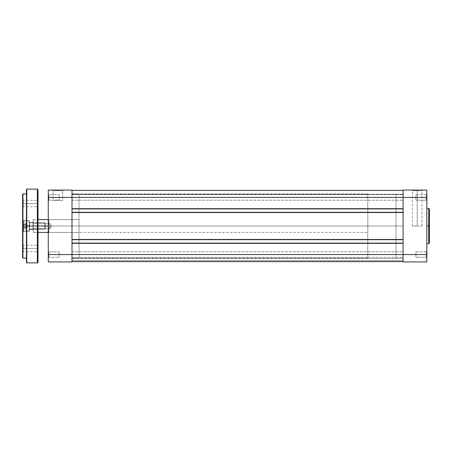 <?xml version="1.0" encoding="UTF-8"?>
<svg xmlns="http://www.w3.org/2000/svg" width="452" height="452" viewBox="0 0 452 452"><rect width="100%" height="100%" fill="white"/><g stroke="black" fill="none" stroke-linecap="round" stroke-linejoin="round"><path stroke-width="0.34" stroke-dasharray="2.26 1.69" d="M417.207 190.71L412.399 190.71L417.207 190.71L417.207 226L412.399 226L417.207 226L417.207 190.71L412.399 190.71L417.207 190.71L417.207 226L417.207 190.71L422.021 190.71L417.207 190.71L417.207 190.066L411.755 190.066L422.665 190.066L411.755 190.066L417.207 190.066L417.207 190.71L422.021 190.71L417.207 190.71M426.191 197.445L426.191 200.14L426.191 197.445L426.835 197.445L426.191 197.445L426.191 200.14L426.191 197.445L426.835 197.445L426.835 200.784L426.835 197.445L415.925 197.445L415.925 200.14L415.925 197.445L426.191 197.445L426.191 200.14L426.191 197.445L415.925 197.445L415.925 200.14L415.925 197.445L426.191 197.445L426.191 200.14L426.191 197.445L415.925 197.445L426.191 197.445L426.191 194.75L426.191 197.445L415.925 197.445L415.925 194.75L415.925 200.14L415.925 197.445L426.191 197.445L426.191 194.75L426.191 197.445L426.835 197.445L426.835 254.555L426.191 254.555L426.191 257.25L426.191 254.555L426.835 254.555L426.835 257.889L426.835 254.555L426.191 254.555L426.191 257.25L426.191 254.555L426.835 254.555L426.835 261.934L403.094 261.934L426.835 261.934L426.835 194.111L426.835 200.784L426.835 194.111L426.835 200.784L426.835 197.445L403.094 197.445L403.094 254.555L426.835 254.555L415.925 254.555L415.925 257.25L415.925 254.555L426.191 254.555L426.191 257.25L426.191 254.555L415.925 254.555L415.925 257.25L415.925 254.555L426.191 254.555L426.191 257.25L426.191 254.555L415.925 254.555L426.191 254.555L426.191 251.86L426.191 254.555L415.925 254.555L415.925 251.86L415.925 257.25L415.925 254.555L426.191 254.555L426.191 251.86L426.191 254.555L426.835 254.555L426.835 251.216L426.835 254.555L426.191 254.555L426.191 251.86L426.191 254.555L426.835 254.555L426.835 251.216L426.835 254.555L403.094 254.555L403.094 190.066L426.835 190.066L426.835 197.445L403.094 197.445L403.094 190.066L426.835 190.066L426.835 197.445L426.191 197.445L426.191 194.75L426.191 197.445L426.835 197.445L426.835 194.111L426.835 197.445L426.191 197.445L426.191 194.75L426.191 197.445M429.4 209.061L429.4 226L429.4 209.061L429.4 226L428.756 226L428.756 208.417L428.756 226L426.835 226L426.835 208.417L426.835 243.583L426.835 226L428.756 226L428.756 243.583M396.037 226L403.094 226L396.037 226L396.037 193.919L396.037 258.081L396.037 193.919L396.037 258.081L396.037 226L403.094 226L403.094 193.919L403.094 226L33.188 226L49.867 226L49.867 228.729L49.867 226L33.188 226L33.188 228.729L33.188 226L49.867 226C49.867 229.52 49.867 229.52 49.867 226C49.867 229.52 49.867 229.52 49.867 226L49.867 228.729L49.867 226L33.188 226L33.188 228.729L33.188 226L38.002 226L33.188 226L33.188 219.582L33.188 226L367.804 226L367.804 219.582L367.804 226L33.188 226L33.188 219.582L33.188 226L367.804 226L367.804 219.582L367.804 226L396.037 226L396.037 193.919L396.037 258.081L396.037 193.919L396.037 226L367.804 226L367.804 193.919L367.804 258.081L367.804 193.919L367.804 258.081L367.804 226L396.037 226L396.037 258.081L396.037 226M428.756 208.417L428.756 226L429.4 226L429.4 242.939M426.835 226L426.835 243.583L426.835 226M403.094 226L403.094 258.081L403.094 193.919L403.094 226L72.004 226L72.004 258.081L72.004 226L403.094 226L403.094 258.081L403.094 226L72.004 226L403.094 226L403.094 193.919L403.094 226L403.094 194.654L403.094 197.445L72.004 197.445L72.004 200.236L72.004 197.445L403.094 197.445L403.094 200.236L403.094 197.445L72.004 197.445L72.004 200.236L72.004 197.445L403.094 197.445L403.094 208.903L403.094 208.513L72.004 208.513L72.004 212.689L72.004 212.299L403.094 212.299L403.094 243.487L72.004 243.487L72.004 243.097L403.094 243.097L403.094 254.555L72.004 254.555L72.004 257.346L72.004 254.555L403.094 254.555L403.094 257.346L403.094 254.555L72.004 254.555L72.004 257.346L72.004 254.555L403.094 254.555L403.094 257.346L403.094 254.555L72.004 254.555L72.004 261.612L72.004 243.097L403.094 243.097L403.094 243.487L72.004 243.487L403.094 243.487L72.004 243.487L72.004 239.311L403.094 239.311L72.004 239.311L403.094 239.311L72.004 239.311L72.004 239.701L403.094 239.701L72.004 239.701L403.094 239.701L72.004 239.701L72.004 212.299L403.094 212.299L403.094 212.689L72.004 212.689L403.094 212.689L72.004 212.689L403.094 212.689L403.094 208.513L72.004 208.513L403.094 208.513L72.004 208.513L72.004 208.903L403.094 208.903L72.004 208.903L403.094 208.903L72.004 208.903L72.004 190.388L72.004 197.445L403.094 197.445L403.094 190.388L72.004 190.388L403.094 190.388L403.094 194.241L72.004 194.241L72.004 190.388L403.094 190.388L403.094 194.241L72.004 194.241L403.094 194.241L72.004 194.241L72.004 190.388L403.094 190.388L72.004 190.388L403.094 190.388L403.094 194.241L72.004 194.241L72.004 190.388L403.094 190.388L403.094 194.241L72.004 194.241L403.094 194.241L72.004 194.241L72.004 190.388L403.094 190.388L72.004 190.388L403.094 190.388L403.094 197.445L72.004 197.445L403.094 197.445L403.094 208.903L403.094 208.513L72.004 208.513L72.004 208.903L72.004 194.654L72.004 197.445L403.094 197.445L72.004 197.445L72.004 190.388L72.004 208.903L403.094 208.903L403.094 194.654L403.094 197.445L72.004 197.445L72.004 200.236L72.004 194.654L72.004 254.555L72.004 243.097L403.094 243.097L403.094 243.487L72.004 243.487L72.004 212.299L403.094 212.299L403.094 208.513L72.004 208.513L403.094 208.513L72.004 208.513L72.004 212.689L403.094 212.689L72.004 212.689L403.094 212.689L72.004 212.689L72.004 212.299L403.094 212.299L72.004 212.299L403.094 212.299L403.094 239.701L403.094 239.311L72.004 239.311L403.094 239.311L72.004 239.311L403.094 239.311L403.094 243.487L72.004 243.487L403.094 243.487L72.004 243.487L72.004 243.097L403.094 243.097L72.004 243.097L403.094 243.097L403.094 261.612L72.004 261.612L403.094 261.612L403.094 254.555L72.004 254.555L403.094 254.555L403.094 251.764L403.094 254.555L72.004 254.555L403.094 254.555L403.094 208.513L403.094 261.934L403.094 254.555L72.004 254.555L72.004 239.311L72.004 239.701L403.094 239.701L72.004 239.701L72.004 208.513L72.004 208.903L403.094 208.903L403.094 190.388L403.094 226M429.4 226L429.4 242.939L429.4 226M428.756 226L428.756 243.583L428.756 226M415.925 197.445L415.925 200.14L415.925 197.445M415.925 254.555L415.925 251.86L415.925 254.555M417.207 226L422.021 226L417.207 226M426.191 254.555L426.191 251.86L426.191 254.555M426.835 197.445L426.835 194.111L426.835 197.445M417.207 190.066L422.665 190.066L417.207 190.066M403.094 261.612L72.004 261.612L72.004 260.646L403.094 260.646L403.094 261.612L72.004 261.612L72.004 260.646L403.094 260.646L72.004 260.646L72.004 258.533L403.094 258.533L403.094 260.646L72.004 260.646L72.004 258.533L403.094 258.533L72.004 258.533L403.094 258.533L403.094 260.646L72.004 260.646L403.094 260.646L72.004 260.646L403.094 260.646L403.094 261.612L72.004 261.612L403.094 261.612L72.004 261.612L72.004 260.646L403.094 260.646L403.094 261.612L72.004 261.612L72.004 260.646L403.094 260.646L72.004 260.646L72.004 258.533L403.094 258.533L403.094 260.646L72.004 260.646L72.004 258.533L403.094 258.533L72.004 258.533L403.094 258.533L403.094 260.646L72.004 260.646L403.094 260.646L72.004 260.646L403.094 260.646L403.094 261.612L72.004 261.612L72.004 254.555L72.004 261.612L72.004 258.533L72.004 261.612L72.004 258.533L72.004 261.612L403.094 261.612L403.094 255.928L403.094 261.612M72.004 226L72.004 193.919L72.004 258.081L72.004 193.919L72.004 258.081L72.004 193.919L79.066 193.919L79.066 258.081L72.004 258.081L72.004 226M72.004 208.903L72.004 197.445L48.268 197.445L48.268 190.066L72.004 190.066L72.004 197.445L48.268 197.445L48.268 200.784L48.906 200.14L48.906 194.75L48.268 194.111L48.268 200.784L48.906 200.14L48.906 194.75L48.268 194.111L48.268 254.555L48.268 190.066L72.004 190.066L72.004 261.934L48.268 261.934L48.268 254.555L48.268 257.889L48.906 257.25L48.906 251.86L48.268 251.216L48.268 257.889L48.906 257.25L48.906 251.86L48.268 251.216L48.268 257.889L48.268 253.278L48.268 254.555L72.004 254.555L72.004 261.934L48.268 261.934L48.268 254.555L72.004 254.555L72.004 208.903M403.094 197.445L403.094 200.236L403.094 197.445M53.076 190.71L62.704 190.71L63.342 190.066L52.438 190.066L53.076 190.71L53.076 200.332L62.704 200.332L62.704 190.71L53.076 190.71L62.704 190.71L62.704 200.332L53.076 200.332L53.076 190.71L52.438 190.066L63.342 190.066L52.539 190.066L63.342 190.066L62.704 190.71L53.076 190.71M48.906 232.418L48.906 219.582L48.268 218.943L48.268 233.057L48.906 232.418L48.906 219.582L48.268 218.943L48.268 233.057L48.906 232.418L79.066 232.418L79.066 219.582L48.906 219.582L48.906 232.418L79.066 232.418L79.066 219.582L48.906 219.582L48.906 232.418L48.906 219.582L79.066 219.582L79.066 226L79.066 193.919L72.004 193.919L72.004 258.081L79.066 258.081L79.066 193.919L79.066 232.418L79.066 219.582L79.066 232.418L79.066 219.582L79.066 232.418L48.906 232.418L48.906 219.582L79.066 219.582L79.066 232.418L48.906 232.418L48.268 233.057L48.268 218.943L48.268 232.921L48.268 218.943L48.906 219.582L48.906 232.418L48.268 233.057L48.268 218.943L48.906 219.582L48.906 232.418M59.172 200.14L59.172 194.75L48.906 194.75L48.906 200.14L59.172 200.14L59.172 194.75L48.906 194.75L48.906 200.14L59.172 200.14L48.906 200.14L48.906 194.75L59.172 194.75L59.172 200.14L48.906 200.14L48.906 194.75L59.172 194.75L59.172 200.14M59.172 257.25L59.172 251.86L48.906 251.86L48.906 257.25L59.172 257.25L59.172 251.86L48.906 251.86L48.906 257.25L59.172 257.25L48.906 257.25L48.906 251.86L59.172 251.86L59.172 257.25L48.906 257.25L48.906 251.86L59.172 251.86L59.172 257.25M48.268 194.111L48.268 196.795L48.268 194.111L48.906 194.75L48.906 200.14L48.268 200.784L48.268 194.111L48.906 194.75L48.906 200.14L48.268 200.784L48.268 194.111M48.268 251.216L48.268 253.9L48.268 251.216L48.906 251.86L48.906 257.25L48.268 257.889L48.268 251.216L48.906 251.86L48.906 257.25L48.268 257.889L48.268 251.216M79.066 258.081L79.066 229.147L79.066 258.081M59.172 251.86L59.172 257.194L59.172 251.86M59.172 194.75L59.172 200.089L59.172 194.75M62.704 200.332L53.076 200.332L62.704 200.332M51.511 226L49.867 226C49.867 229.52 49.867 229.52 49.867 226C49.867 229.52 49.867 229.52 49.867 226L51.511 226L49.867 226C49.867 222.48 49.867 222.48 49.867 226C49.867 222.48 49.867 222.48 49.867 226L33.188 226L33.188 232.418L33.188 219.582L33.188 228.729L33.188 226L367.804 226L367.804 232.418L367.804 226L33.188 226L33.188 232.418L33.188 219.582L33.188 228.729L33.188 226L49.867 226L49.867 223.271L49.867 226L51.511 226L49.867 228.729L33.188 228.729L49.867 228.729L51.511 226L49.867 223.271L49.867 226C49.867 222.48 49.867 222.48 49.867 226C49.867 222.48 49.867 222.48 49.867 226L33.188 226L33.188 223.271L33.188 226L49.867 226L49.867 223.271L33.188 223.271L33.188 226L33.188 223.271L49.867 223.271L51.511 226M48.268 226L367.804 226L367.804 232.418L367.804 226L48.268 226M38.002 189.75L38.002 226L37.68 226L37.68 232.418L37.68 226L38.002 226L38.002 232.735L38.002 226L37.68 226L37.68 232.418L37.68 226L38.002 226L38.002 232.735L38.002 189.75L38.002 226L26.77 226L26.77 189.105L26.77 226L26.448 226L26.448 189.428L26.448 226L22.922 226L29.335 226L29.335 231.294L29.335 226L22.922 226L22.922 231.294L22.922 226L29.335 226L29.335 231.294L29.527 226L29.335 229.559L29.527 226L29.335 229.559L29.335 226L22.922 226L22.922 231.294L22.922 226L22.922 231.294L22.922 226L22.6 226L22.6 194.241L22.6 226L22.922 226L22.922 193.919L22.6 231.616L22.6 226L22.922 226L22.922 231.294L22.922 226L22.6 226L22.6 231.616L22.6 203.541L23.244 203.541L23.244 206.75L23.244 203.541L22.6 203.541L22.6 207.395L22.6 194.241M37.358 189.105L37.358 262.894M32.996 226L33.188 229.559L33.188 226L29.527 226L29.527 229.367L29.527 226L32.996 226L32.996 229.367L32.996 226L29.527 226L29.527 229.367L29.527 226L32.996 226L32.996 229.367L32.996 226L29.527 226L32.996 226L32.996 222.633L32.996 226L29.527 226L29.527 222.633L29.527 226L32.996 226L32.996 222.633L33.188 232.418L33.188 226L37.68 226L33.188 226L33.188 232.418L33.188 226L37.68 226L37.68 232.418L37.68 226L33.188 226L33.188 219.582L33.188 232.418L33.188 222.44L33.188 226L37.68 226L37.68 232.418L37.68 226L33.188 226L33.188 219.582L33.188 232.418L33.188 222.44L33.188 226L37.68 226L37.68 219.582L37.68 226L33.188 226L33.188 219.582L32.996 226M37.358 203.541L37.358 206.75L37.358 203.541L23.244 203.541L23.244 206.75L23.244 203.541L37.358 203.541L37.358 206.75L37.358 203.541L23.244 203.541L37.358 203.541L37.358 200.332L37.358 203.541L38.002 203.541L38.002 207.395L38.002 199.694L38.002 207.395L38.002 203.541L37.358 203.541L37.358 200.332L37.358 203.541M37.358 248.459L37.358 251.668L37.358 248.459L38.002 248.459L23.244 248.459L23.244 251.668L23.244 248.459L22.6 248.459L23.244 248.459L23.244 251.668L23.244 248.459L37.358 248.459L37.358 251.668L37.358 248.459L23.244 248.459L37.358 248.459L37.358 245.25L37.358 248.459L38.002 248.459L38.002 252.306L38.002 244.605L38.002 252.306L38.002 248.459L37.358 248.459L37.358 245.25L37.358 248.459M22.6 257.759L22.922 193.919M26.448 262.572L26.448 189.428M26.77 262.894L26.77 189.105M22.922 258.081L22.922 226L29.335 226L29.335 220.706L29.335 231.294L29.335 222.44L29.335 226L22.922 226L26.448 226L26.448 258.081L26.448 193.919L26.448 262.572L26.448 226L38.002 226L38.002 262.25M38.002 226L38.002 219.265L38.002 232.735L38.002 219.265L38.002 232.735L38.002 226L37.68 226L37.68 219.582L37.68 226L38.002 226L38.002 219.265L38.002 226L37.68 226L37.68 219.582L37.68 226L38.002 226L38.002 219.265L38.002 262.25L38.002 226M22.6 248.459L22.6 244.605L22.6 252.306L22.6 248.459L23.244 248.459L23.244 245.25L23.244 248.459L22.6 248.459L22.6 244.605L22.6 248.459M22.6 203.541L22.6 207.395L22.6 203.541L23.244 203.541L23.244 200.332L23.244 203.541L22.6 203.541L22.6 199.694L22.6 203.541M22.922 226L22.922 220.706L22.922 226L29.335 226L29.335 220.706L29.335 231.294L29.335 222.44L29.335 226L22.922 226L22.922 220.706L22.922 226L22.6 226L22.6 220.384L22.6 226L22.922 226L22.922 220.706L22.922 226L22.6 226L22.6 220.384L22.6 257.759L22.922 220.706L22.922 258.081L22.922 226M29.335 226L29.335 220.706L29.335 226M23.244 248.459L23.244 245.25L23.244 248.459M23.244 203.541L23.244 200.332L23.244 203.541M38.002 248.459L38.002 244.605L38.002 248.459M38.002 203.541L38.002 199.694L38.002 203.541M33.188 226L33.188 222.44L33.188 226M29.527 226L29.527 222.633L29.527 226M37.68 226L37.68 219.582L37.68 226M37.358 226L37.358 262.894L37.358 226M26.77 226L26.77 262.894L26.77 226M27.612 226L26.131 228.559L26.131 223.441L27.612 226L26.131 223.87L26.131 223.045L26.131 228.13L26.131 223.441L27.612 226L26.131 228.13L26.131 228.955L26.131 226.169L26.131 228.559L27.612 226L26.131 223.441L26.131 226.169L26.131 223.045L22.922 223.045L22.922 230.48A0.644 0.638 180 0 0 23.561 231.125L23.561 220.875A0.644 0.638 180 0 0 22.922 221.52L22.922 230.486L22.922 221.52L22.922 228.955L22.922 223.045L26.131 223.045L26.131 228.955L22.922 228.955L22.922 227.305L26.131 227.305L22.922 227.305L22.922 224.35L26.131 224.35L22.922 224.35L22.922 223.045L22.922 224.695L26.131 224.695L22.922 224.695L22.922 227.65L26.131 227.65L26.131 226.169L26.131 228.305L26.131 227.65L22.922 227.65L22.922 228.955L26.131 228.955L26.131 223.045L26.131 223.695L27.612 226L26.131 228.559L26.131 225.83L26.131 228.955L26.131 228.305L27.612 226L26.131 223.435L26.131 228.955L22.922 228.955L22.922 221.52A0.644 0.638 0 0 1 23.561 220.875L23.561 231.136L29.335 230.995L29.335 221.005L29.21 231.136L29.21 220.875L23.561 220.875L29.21 220.875L29.21 231.125L23.561 231.125L23.561 220.864L23.561 231.125A0.644 0.638 0 0 1 22.922 230.48L22.922 230.486A0.644 0.638 180 0 0 23.561 231.125L22.922 230.492L22.922 221.514L22.922 228.955L22.922 227.305L26.131 227.305L22.922 227.305L22.922 224.35L26.131 224.35L22.922 224.35L22.922 223.045L26.131 223.045L22.922 223.045L22.922 224.695L26.131 224.695L26.131 223.87L26.131 228.305L26.131 224.695L22.922 224.695L22.922 227.65L26.131 227.65L26.131 226.169L26.131 228.559L27.612 226M44.737 229.204L45.381 228.559L45.381 223.441L44.737 222.796L44.737 229.209L44.737 222.796L29.335 222.796L29.335 229.209L44.737 229.204L29.335 229.04L29.335 230.995L29.335 221.005L29.335 229.204L29.335 222.791L44.737 222.791L44.737 229.204L44.737 222.791L45.381 223.441L45.381 228.559L45.381 223.435L45.381 228.559L44.737 229.204L45.381 228.565L45.381 223.441L44.737 222.796L44.737 229.209L44.737 222.796L29.335 222.796L29.335 229.209L44.737 229.204L29.335 229.04L29.21 231.125L29.21 220.864L29.21 231.136L29.335 221.005L29.335 229.204L29.335 222.791L44.737 222.791L44.737 229.204L44.737 222.791L45.381 223.441L45.381 228.559L45.381 223.435L45.381 228.559L44.737 229.204M23.561 231.125L23.561 220.875A0.644 0.638 180 0 0 22.922 221.52A0.644 0.638 0 0 1 23.561 220.875L23.561 231.136L29.21 231.136L29.21 220.875L23.561 220.875L29.21 220.864L29.335 231.006L23.561 231.125L29.21 231.125L29.21 220.864L29.335 230.995L23.561 231.136L22.922 230.492A0.644 0.638 0 0 0 23.561 231.125L23.561 220.864L29.21 220.864L23.561 220.864L22.922 221.508L23.561 220.864L23.561 231.125M22.922 228.955L26.131 228.955L26.131 227.65L22.922 227.65L22.922 228.955M412.399 226L412.399 190.71L411.755 190.066M426.191 200.14L426.835 200.784L426.191 200.14L415.925 200.14L426.191 200.14M426.191 257.25L426.835 257.889L426.191 257.25L415.925 257.25L426.191 257.25M367.804 193.919L72.004 193.919M367.804 258.081L72.004 258.081M415.925 194.75L426.191 194.75L426.835 194.111L426.191 194.75L415.925 194.75M415.925 251.86L426.191 251.86L426.835 251.216L426.191 251.86L415.925 251.86M422.021 226L422.021 190.71L422.665 190.066M72.004 200.236L403.094 200.236L72.004 200.236M72.004 257.346L403.094 257.346L72.004 257.346M72.004 194.654L403.094 194.654L72.004 194.654M72.004 251.764L403.094 251.764L72.004 251.764M38.002 219.582L48.268 219.582M48.268 232.418L367.804 232.418L33.188 232.418L37.68 232.418L38.002 232.735L37.68 232.418L33.188 232.418L38.002 232.418M22.922 231.294L22.6 231.616L22.922 231.294L29.335 231.294L22.922 231.294M29.527 229.367L33.188 229.559L29.527 229.367M22.6 207.395L23.244 206.75L37.358 206.75L38.002 207.395M22.6 252.306L23.244 251.668L37.358 251.668L38.002 252.306M29.527 222.633L33.188 222.44L29.527 222.633M33.188 219.582L37.68 219.582L38.002 219.265L37.68 219.582L33.188 219.582M29.335 220.706L22.922 220.706L22.6 220.384L22.922 220.706L29.335 220.706M22.6 199.694L23.244 200.332L37.358 200.332L38.002 199.694M22.6 244.605L23.244 245.25L37.358 245.25L38.002 244.605M44.737 229.209L45.381 228.565L44.737 229.209L29.335 229.209L44.737 229.209M29.335 222.791L44.737 222.791L45.381 223.435L44.737 222.791L29.335 222.791"/><path stroke-width="0.68" d="M429.4 226L429.4 209.061L429.4 226L429.4 209.061L428.756 208.417L428.756 226L428.756 208.417L428.756 226L429.4 226L429.4 242.939L429.4 226L426.835 226L428.756 226L428.756 243.583L428.756 226L428.756 243.583L429.4 242.939L429.4 226M426.835 261.934L426.835 190.066L403.094 190.066L403.094 254.555L426.835 254.555L426.835 197.445L403.094 197.445L403.094 261.934L426.835 261.934L403.094 261.934L403.094 254.555L72.004 254.555L72.004 197.445L426.835 197.445L426.835 190.066L403.094 190.066L403.094 197.445L72.004 197.445L72.004 190.066L48.268 190.066L48.268 261.934L72.004 261.934L72.004 197.445L48.268 197.445L48.268 254.555L72.004 254.555L48.268 254.555L48.268 261.934L72.004 261.934L72.004 254.555L426.835 254.555L426.835 261.934M72.004 261.612L403.094 261.612L72.004 261.612M72.004 243.097L403.094 243.097L72.004 243.097M403.094 239.701L72.004 239.701L403.094 239.701M72.004 212.299L403.094 212.299L72.004 212.299M403.094 208.903L72.004 208.903L403.094 208.903M403.094 190.388L72.004 190.388L403.094 190.388M48.268 197.445L72.004 197.445L72.004 190.066L48.268 190.066L48.268 197.445M38.002 226L48.268 226L38.002 226L38.002 189.75L38.002 226L38.002 189.75L37.358 189.105L37.358 226L37.358 189.105L37.358 226L38.002 226L38.002 262.25L38.002 226L26.77 226L26.77 189.105L26.77 226L37.358 226L37.358 262.894L37.358 226L37.358 262.894L38.002 262.25L38.002 226M26.77 262.894L26.448 262.572L26.448 226L26.448 262.572L26.448 226L26.77 226L26.77 262.894L26.77 189.105L26.448 189.428L26.448 226L22.922 226L22.922 193.919L22.6 194.241L22.6 226L22.6 194.241L22.6 226L22.922 226L22.922 193.919L22.922 226L26.448 226L26.448 189.428L26.77 262.894L37.358 262.894M22.922 258.081L22.6 257.759L22.6 226L22.6 257.759L22.6 226L22.922 226L22.922 258.081L22.922 226L22.922 258.081L26.448 258.081M426.835 208.417L428.756 208.417M426.835 243.583L428.756 243.583M48.268 219.582L38.002 219.582M48.268 232.418L38.002 232.418M22.922 193.919L26.448 193.919M26.77 189.105L37.358 189.105"/></g></svg>

